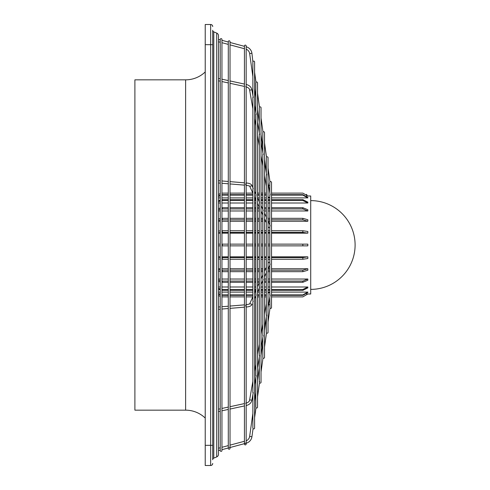 <?xml version="1.0" encoding="UTF-8"?>
<svg xmlns="http://www.w3.org/2000/svg" width="490" height="490" viewBox="0 0 490 490"><rect width="100%" height="100%" fill="white"/><g stroke="black" fill="none" stroke-linecap="round" stroke-linejoin="round"><path stroke-width="0.73" d="M269.819 182.286L270.002 181.894A0.864 0.864 0 0 1 271.527 182.452L271.527 307.549A0.864 0.864 0 0 1 270.002 308.106L268.042 322.04L268.042 332.336A0.864 0.864 0 0 1 266.517 332.894L264.52 347.116M245.3 443.156L245.772 443.303L244.528 443.634M246.164 442.923L246.164 444.026A0.864 0.864 0 0 1 245.3 444.889A0.864 0.864 0 0 1 244.436 444.026L244.436 443.658L230.024 447.523L230.024 448.35A0.864 0.864 0 0 1 229.161 449.214A0.864 0.864 0 0 1 228.291 448.35L228.291 447.983L221.952 449.685L221.952 450.512A0.864 0.864 0 0 1 221.088 451.376A0.864 0.864 0 0 1 220.224 450.512L220.224 39.488A0.864 0.864 0 0 1 221.088 38.624A0.864 0.864 0 0 1 221.952 39.488L221.952 40.315L228.291 42.017L228.291 41.65L228.291 448.35M252.883 61.807L251.927 53.257A7.785 7.785 0 0 0 246.231 46.82L246.164 45.974A0.864 0.864 0 0 0 245.3 45.111A0.864 0.864 0 0 0 244.436 45.974L244.436 46.342L230.024 42.477M255.817 82.7L256.007 82.308A0.864 0.864 0 0 1 257.532 82.865L257.532 407.135A0.864 0.864 0 0 1 256.007 407.692L254.598 417.737L254.598 428.027A0.864 0.864 0 0 1 253.073 428.585L251.927 436.743A7.785 7.785 0 0 1 246.231 443.18M256.007 82.308L254.598 72.263L254.598 61.973A0.864 0.864 0 0 0 253.073 61.415M229.632 447.627L229.161 447.48L229.632 447.627M230.024 448.35L230.024 41.65A0.864 0.864 0 0 0 229.161 40.786A0.864 0.864 0 0 0 228.291 41.65M262.805 132.423L262.995 132.031A0.864 0.864 0 0 1 264.52 132.588L264.52 357.412A0.864 0.864 0 0 1 262.995 357.97L261.029 371.965L261.029 382.255A0.864 0.864 0 0 1 259.504 382.819L257.532 396.839M262.995 132.031L261.029 118.035L261.029 107.745A0.864 0.864 0 0 0 259.504 107.181L257.532 93.161M268.042 332.336L268.042 157.664A0.864 0.864 0 0 0 266.517 157.106L264.52 142.884M212.715 30.27L212.715 44.676L212.715 30.27A1.727 1.727 0 0 0 213.787 31.868L213.787 458.132A1.727 1.727 0 0 0 212.715 459.73L212.715 445.324L212.715 459.73M216.703 33.081A2.885 2.885 0 0 1 218.485 35.739L218.485 454.261A2.885 2.885 0 0 1 216.703 456.919L216.703 33.081L213.787 31.868M185.624 79.839L134.897 79.839L134.897 410.161L185.624 410.161L185.624 79.839A28.248 28.248 0 0 0 205.224 71.932M185.624 410.161A28.248 28.248 0 0 1 205.224 418.068M266.333 332.502L266.517 332.894M257.532 122.126L259.675 134.468M259.682 381.538L259.4 381.845M253.244 392.563L251.897 400.269M269.8 304.805L268.52 304.627L269.8 297.265L270.002 308.106M268.042 307.359L270.18 295.023M270.18 264.104L270.002 264.502L269.8 263.608L269.8 226.392L270.002 225.498L270.18 225.896M270.18 194.977L268.042 182.641M253.25 301.338L253.073 301.73L252.864 300.842L252.864 189.158L253.073 188.27L253.25 188.662M253.25 97.51L251.921 89.811L249.643 90.136M255.805 392.576L254.598 401.169L254.598 384.779L256.184 375.585M256.184 294.882L256.007 295.274L255.805 294.386L255.805 195.614L256.007 194.726L256.184 195.118M256.184 114.415L254.598 105.221L254.598 88.831L255.805 97.424M257.532 367.874L259.682 355.464M259.682 287.195L259.504 287.587L259.302 286.699L259.302 203.301L259.504 202.413L259.682 202.805M262.793 342.853L261.029 355.397L261.029 347.747L263.173 335.362M263.173 279.514L262.995 279.913L262.793 279.018L262.793 210.982L262.995 210.088L263.173 210.486M263.173 154.638L261.029 142.253L261.029 134.603L262.793 147.147M264.52 327.651L266.701 315.076M266.701 271.766L266.517 272.158L266.315 271.27L266.315 218.73L266.517 217.842L266.701 218.234M266.701 174.924L264.52 162.349L266.315 172.682L266.315 157.664M306.593 293.994L307.836 293.994L302.845 296.885L271.527 296.885L302.845 296.873L307.836 293.994L310.715 294L310.715 196L307.836 196L302.845 193.127L271.527 193.127L302.845 193.115L307.836 196L306.593 196.006M218.485 233.154L220.224 233.154M221.952 233.154L228.291 233.154M230.024 233.154L244.436 233.154M246.164 233.154L252.864 233.154M254.598 233.154L255.805 233.154M257.532 233.154L259.302 233.154M261.029 233.154L262.793 233.154M264.52 233.154L266.315 233.154M268.042 233.154L269.8 233.154M271.527 233.154L307.836 233.154L307.836 231.482L302.845 230.741L271.527 230.741M218.485 221.253L220.224 221.253M221.952 221.253L228.291 221.253M230.024 221.253L244.436 221.253M246.164 221.253L252.864 221.253M254.598 221.253L255.805 221.253M257.532 221.253L259.302 221.253M261.029 221.253L262.793 221.253M264.52 221.253L265.641 221.253M268.177 221.253L269.8 221.253M271.527 221.253L307.836 221.253L307.836 219.753L302.845 218.313L271.527 218.313M218.485 210.97L220.224 210.97M221.952 210.97L228.291 210.97M230.024 210.97L244.436 210.97M246.164 210.97L252.864 210.97M254.598 210.97L255.805 210.97M257.532 210.97L259.302 210.97M264.52 210.97L266.315 210.97M268.042 210.97L269.8 210.97M271.527 210.97L307.836 210.97L307.836 209.745L302.845 207.705L271.527 207.705M218.485 203.001L220.224 203.001M221.952 203.001L228.291 203.001M230.024 203.001L244.436 203.001M246.164 203.001L252.864 203.001M254.598 203.001L255.805 203.001M261.029 203.001L262.793 203.001M264.52 203.001L266.315 203.001M268.042 203.001L269.8 203.001M271.527 203.001L307.836 203.001L307.836 202.137L302.845 199.644L271.527 199.644M218.485 197.899L220.224 197.899M221.952 197.899L228.291 197.899M230.024 197.899L244.436 197.899M246.164 197.899L252.864 197.899M254.598 197.899L255.021 197.899M257.556 197.899L259.302 197.899M261.029 197.899L262.793 197.899M264.52 197.899L266.315 197.899M268.042 197.899L269.8 197.899M271.527 197.899L307.836 197.899L307.836 197.452L302.845 194.671L271.527 194.671M307.836 244.136L302.845 244.136L307.836 244.136L307.836 245.864L302.845 245.864L307.812 245.864M228.291 245.864L221.952 245.864L222.319 245.864L222.319 244.136L221.952 244.136L228.291 244.136M220.224 244.136L218.485 244.136L220.224 244.136M212.715 449.361L212.715 445.324L210.645 445.324L210.645 465.5A2.076 2.076 0 0 0 212.715 463.424M220.224 450.145L218.485 450.61M244.436 441.27L230.024 445.134L230.024 409.058L244.436 405.934L244.436 441.27M228.291 445.6L221.952 447.297L221.952 410.804L228.291 409.432L228.291 445.6M220.224 447.762L218.485 448.228M246.164 404.691L246.164 440.78A5.476 5.476 0 0 0 249.643 436.425L251.927 436.743M266.315 317.777L264.52 330.548M259.302 367.702L257.532 380.271M252.864 413.474L249.643 436.425M268.042 226.539L268.263 227.017A1.151 1.084 -24.5 0 0 269.8 227.513M268.171 196.802A1.151 0.674 -9.9 0 0 268.177 196.87A1.151 0.674 -9.9 0 0 269.8 197.231M220.224 39.855L218.485 39.39M230.024 80.942L244.436 84.066L244.436 48.731L230.024 44.866M228.291 44.4L221.952 42.704L221.952 79.196L228.291 80.568L228.291 44.4M220.224 42.238L218.485 41.773M246.164 85.309L246.164 49.221A5.476 5.476 0 0 1 249.643 53.575L252.864 76.526M268.52 185.373L269.8 185.196M270.002 181.894L268.042 167.96M266.315 172.223L264.52 159.452M259.302 122.298L257.532 109.729M269.8 262.487A1.151 1.084 -155.5 0 0 268.263 262.983L268.042 263.461M269.8 292.769A1.151 0.674 -170.1 0 0 268.177 293.13A1.151 0.674 -170.1 0 0 268.171 293.198M212.715 445.324L212.715 40.639M212.715 26.576A2.076 2.076 0 0 0 210.645 24.5L205.224 24.5L205.224 465.5L210.645 465.5M310.715 200.612A44.388 44.388 0 0 1 355.103 245A44.388 44.388 0 0 1 310.715 289.388M218.485 245.864L220.224 245.864L218.485 245.864M271.527 259.259L302.845 259.259L307.836 258.518L307.836 256.846L271.527 256.846M269.8 256.846L268.042 256.846M266.315 256.846L264.52 256.846M262.793 256.846L261.029 256.846M259.302 256.846L257.532 256.846M255.805 256.846L254.598 256.846M252.864 256.846L246.164 256.846M244.436 256.846L230.024 256.846M228.291 256.846L221.952 256.846M220.224 256.846L218.485 256.846M271.527 271.687L302.845 271.687L307.836 270.247L307.836 268.747L271.527 268.747M269.8 268.747L268.177 268.747M265.641 268.747L264.52 268.747M262.793 268.747L261.029 268.747M259.302 268.747L257.532 268.747M255.805 268.747L254.598 268.747M252.864 268.747L246.164 268.747M244.436 268.747L230.024 268.747M228.291 268.747L221.952 268.747M220.224 268.747L218.485 268.747M271.527 282.295L302.845 282.295L307.836 280.256L307.836 279.031L271.527 279.031M269.8 279.031L268.042 279.031M266.315 279.031L264.52 279.031M259.302 279.031L257.532 279.031M255.805 279.031L254.598 279.031M252.864 279.031L246.164 279.031M244.436 279.031L230.024 279.031M228.291 279.031L221.952 279.031M220.224 279.031L218.485 279.031M271.527 290.356L302.845 290.356L307.836 287.863L307.836 286.999L271.527 286.999M269.8 286.999L268.042 286.999M266.315 286.999L264.52 286.999M262.793 286.999L261.029 286.999M255.805 286.999L254.598 286.999M252.864 286.999L246.164 286.999M244.436 286.999L230.024 286.999M228.291 286.999L221.952 286.999M220.224 286.999L218.485 286.999M271.527 295.329L302.845 295.329L307.836 292.548L307.836 292.101L271.527 292.101M269.8 292.101L268.042 292.101M266.315 292.101L264.52 292.101M262.793 292.101L261.029 292.101M259.302 292.101L257.556 292.101M255.021 292.101L254.598 292.101M252.864 292.101L246.164 292.101M244.436 292.101L230.024 292.101M228.291 292.101L221.952 292.101M220.224 292.101L218.485 292.101M266.315 193.127L264.52 193.127L266.315 193.115M261.029 193.115L262.793 193.115L261.029 193.127L261.029 155.722L262.793 165.871M259.302 193.127L257.532 193.127L259.302 193.115M255.805 193.127L255.382 193.127L255.805 193.115M246.164 193.115L252.846 193.115L246.164 193.127L246.164 185.281M244.436 193.127L230.024 193.127L244.436 193.115L244.436 185.134L230.024 183.946M228.291 193.115L221.952 193.127L221.952 183.272L228.291 183.799L228.291 193.115L221.952 193.14M220.224 193.519L218.485 194.591L220.224 193.513M306.403 194.359L306.911 194.806M218.485 295.409L220.224 296.481L218.485 295.415M221.952 296.86L228.291 296.873L228.291 306.201L221.952 306.728L221.952 296.873L228.291 296.885M230.024 296.873L244.436 296.873L244.436 304.866L230.024 306.054L230.024 296.885L244.436 296.885M246.164 304.719L246.164 296.885L252.846 296.873L249.747 303.696L251.927 304.253L251.829 304.682C251.248 306.005 249.318 306.789 246.029 307.046M255.382 296.873L255.805 296.873L255.376 296.885M257.532 296.873L259.302 296.873L257.532 296.885M261.029 296.873L262.793 296.873L261.029 296.885L261.029 334.278L262.793 324.129M264.52 296.873L266.315 296.873L264.52 296.885M266.315 295.329L264.52 295.329M262.793 295.329L261.029 295.329M259.302 295.329L257.532 295.329M252.864 295.329L246.164 295.329M244.436 295.329L230.024 295.329M228.291 295.329L221.952 295.323M220.224 294.949L218.485 293.914M218.485 293.467L220.224 294.502M221.952 294.87L228.291 294.882M230.024 294.882L244.436 294.882M246.164 294.882L252.864 294.882M257.532 294.882L259.302 294.882M261.029 294.882L262.793 294.882M264.52 294.882L266.315 294.882M271.527 294.882L302.845 294.882L307.836 292.101M269.8 290.356L268.042 290.356M266.315 290.356L264.52 290.356M262.793 290.356L261.029 290.356M259.302 290.356L258.346 290.356M255.805 290.356L254.598 290.356M252.864 290.356L246.164 290.356M244.436 290.356L230.024 290.356M228.291 290.356L221.952 290.35M220.224 290.013L218.485 289.088M218.485 288.224L220.224 289.149M221.952 289.48L228.291 289.492M230.024 289.492L244.436 289.492M246.164 289.492L252.864 289.492M254.598 289.492L255.805 289.492M258.738 289.492L259.302 289.492M261.029 289.492L262.793 289.492M264.52 289.492L266.315 289.492M268.042 289.492L269.8 289.492M271.527 289.492L302.845 289.492L307.836 286.999M269.8 282.295L268.042 282.295M266.315 282.295L264.52 282.295M262.793 282.295L262.015 282.295M259.302 282.295L257.532 282.295M255.805 282.295L254.598 282.295M252.864 282.295L246.164 282.295M244.436 282.295L230.024 282.295M228.291 282.295L221.952 282.283M220.224 282.013L218.485 281.254M218.485 280.035L220.224 280.788M221.952 281.064L228.291 281.07M230.024 281.07L244.436 281.07M246.164 281.07L252.864 281.07M254.598 281.07L255.805 281.07M257.532 281.07L259.302 281.07M264.52 281.07L266.315 281.07M268.042 281.07L269.8 281.07M271.527 281.07L302.845 281.07L307.836 279.031M269.8 271.687L268.042 271.687M262.793 271.687L261.029 271.687M259.302 271.687L257.532 271.687M255.805 271.687L254.598 271.687M252.864 271.687L246.164 271.687M244.436 271.687L230.024 271.687M228.291 271.687L221.952 271.68M220.224 271.491L218.485 270.952M218.485 269.457L220.224 269.99M221.952 270.18L228.291 270.186M230.024 270.186L244.436 270.186M246.164 270.186L252.864 270.186M254.598 270.186L255.805 270.186M257.532 270.186L259.302 270.186M261.029 270.186L262.793 270.186M264.52 270.186L264.986 270.186M268.042 270.186L269.8 270.186M271.527 270.186L302.845 270.186L307.836 268.747M269.8 259.259L268.042 259.259M266.315 259.259L264.52 259.259M262.793 259.259L261.029 259.259M259.302 259.259L257.532 259.259M255.805 259.259L254.598 259.259M252.864 259.259L246.164 259.259M244.436 259.259L230.024 259.259M228.291 259.259L221.952 259.259M220.224 259.161L218.485 258.885M218.485 257.213L220.224 257.489M221.952 257.587L228.291 257.593M230.024 257.593L244.436 257.593M246.164 257.593L252.864 257.593M254.598 257.593L255.805 257.593M257.532 257.593L259.302 257.593M261.029 257.593L262.793 257.593M264.52 257.593L266.315 257.593M268.042 257.593L269.8 257.593M271.527 257.593L302.845 257.593L307.836 256.846M271.527 244.136L302.845 244.136L302.845 245.864L271.527 245.864M269.8 245.864L268.042 245.864M266.315 245.864L264.52 245.864M262.793 245.864L261.029 245.864M259.302 245.864L257.532 245.864M255.805 245.864L254.598 245.864M252.864 245.864L246.164 245.864M244.436 245.864L230.024 245.864M230.024 244.136L244.436 244.136M246.164 244.136L252.864 244.136M254.598 244.136L255.805 244.136M257.532 244.136L259.302 244.136M261.029 244.136L262.793 244.136M264.52 244.136L266.315 244.136M268.042 244.136L269.8 244.136M307.836 233.154L302.845 232.407L271.527 232.407M269.8 232.407L268.042 232.407M266.315 232.407L264.52 232.407M262.793 232.407L261.029 232.407M259.302 232.407L257.532 232.407M255.805 232.407L254.598 232.407M252.864 232.407L246.164 232.407M244.436 232.407L230.024 232.407M228.291 232.407L221.952 232.413M220.224 232.511L218.485 232.787M218.485 231.115L220.224 230.839M221.952 230.741L228.291 230.741M230.024 230.741L244.436 230.741M246.164 230.741L252.864 230.741M254.598 230.741L255.805 230.741M257.532 230.741L259.302 230.741M261.029 230.741L262.793 230.741M264.52 230.741L266.315 230.741M268.042 230.741L269.8 230.741M307.836 221.253L302.845 219.814L271.527 219.814M269.8 219.814L268.042 219.814M264.986 219.814L264.52 219.814M262.793 219.814L261.029 219.814M259.302 219.814L257.532 219.814M255.805 219.814L254.598 219.814M252.864 219.814L246.164 219.814M244.436 219.814L230.024 219.814M228.291 219.814L221.952 219.82M220.224 220.01L218.485 220.543M218.485 219.048L220.224 218.509M221.952 218.32L228.291 218.313M230.024 218.313L244.436 218.313M246.164 218.313L252.864 218.313M254.598 218.313L255.805 218.313M257.532 218.313L259.302 218.313M261.029 218.313L262.793 218.313M268.042 218.313L269.8 218.313M307.836 210.97L302.845 208.93L271.527 208.93M269.8 208.93L268.042 208.93M266.315 208.93L264.52 208.93M259.302 208.93L257.532 208.93M255.805 208.93L254.598 208.93M252.864 208.93L246.164 208.93M244.436 208.93L230.024 208.93M228.291 208.93L221.952 208.936M220.224 209.212L218.485 209.965M218.485 208.746L220.224 207.987M221.952 207.717L228.291 207.705M230.024 207.705L244.436 207.705M246.164 207.705L252.864 207.705M254.598 207.705L255.805 207.705M257.532 207.705L259.302 207.705M262.015 207.705L262.793 207.705M264.52 207.705L266.315 207.705M268.042 207.705L269.8 207.705M307.836 203.001L302.845 200.508L271.527 200.508M269.8 200.508L268.042 200.508M266.315 200.508L264.52 200.508M262.793 200.508L261.029 200.508M259.302 200.508L258.738 200.508M255.805 200.508L254.598 200.508M252.864 200.508L246.164 200.508M244.436 200.508L230.024 200.508M228.291 200.508L221.952 200.52M220.224 200.851L218.485 201.776M218.485 200.912L220.224 199.987M221.952 199.65L228.291 199.644M230.024 199.644L244.436 199.644M246.164 199.644L252.864 199.644M254.598 199.644L255.805 199.644M258.346 199.644L259.302 199.644M261.029 199.644L262.793 199.644M264.52 199.644L266.315 199.644M268.042 199.644L269.8 199.644M307.836 197.899L302.845 195.118L271.527 195.118M266.315 195.118L264.52 195.118M262.793 195.118L261.029 195.118M259.302 195.118L257.532 195.118M252.864 195.118L246.164 195.118M244.436 195.118L230.024 195.118M228.291 195.118L221.952 195.13M220.224 195.498L218.485 196.533M218.485 196.086L220.224 195.051M221.952 194.677L228.291 194.671M230.024 194.671L244.436 194.671M246.164 194.671L252.864 194.671M257.532 194.671L259.302 194.671M261.029 194.671L262.793 194.671M264.52 194.671L266.315 194.671M249.643 399.865L251.921 400.189C251.254 402.982 249.343 404.765 246.176 405.555L246.164 405.561M245.637 305.552L246.164 306.856M246.164 183.144L245.637 184.448M246.029 182.954C249.318 183.211 251.248 183.995 251.829 185.318L251.927 185.747L249.747 186.304L252.864 193.164M251.927 53.257L249.643 53.575M251.897 89.731L251.921 89.811C251.254 87.018 249.343 85.236 246.176 84.445M252.864 381.263L249.649 399.797C249.618 401.341 248.295 402.504 245.692 403.301M212.715 44.676L210.645 44.676L210.645 445.324L205.224 445.324M210.645 24.5L210.645 44.676L205.224 44.676M222.319 294.882L222.319 295.329M302.845 295.329L302.845 294.882M222.319 289.492L222.319 290.356M302.845 290.356L302.845 289.492M222.319 281.07L222.319 282.295M302.845 282.295L302.845 281.07M222.319 270.186L222.319 271.687M302.845 271.687L302.845 270.186M222.319 257.593L222.319 259.259M302.845 259.259L302.845 257.593M222.319 230.741L222.319 232.407M302.845 232.407L302.845 230.741M222.319 218.313L222.319 219.814M302.845 219.814L302.845 218.313M222.319 207.705L222.319 208.93M302.845 208.93L302.845 207.705M222.319 199.644L222.319 200.508M302.845 200.508L302.845 199.644M222.319 194.671L222.319 195.118M302.845 195.118L302.845 194.671M246.164 403.178L246.164 307.034M246.164 182.966L246.164 86.822M255.805 364.358L254.598 371.31L254.598 298.6L255.927 295.672M255.927 194.328L254.598 191.4L254.598 118.69L255.805 125.642M230.024 406.7L230.024 308.369L244.436 307.175L244.436 403.576L230.024 406.7M221.952 408.446L221.952 309.037L228.291 308.516L228.291 407.074L221.952 408.446M221.952 180.963L221.952 81.554L228.291 82.926L228.291 181.484L221.952 180.963M230.024 83.3L244.436 86.424L244.436 182.825L230.024 181.631M269.8 295.158L269.8 265.041M269.8 224.959L269.8 194.842M269.8 192.735L269.8 182.452M244.436 45.974L244.436 444.026M252.864 394.732L252.864 428.027M252.864 392.631L252.864 302.275M252.864 187.725L252.864 97.369M252.864 95.268L252.864 61.973M255.805 377.827L255.805 407.135M255.805 375.726L255.805 295.819M255.805 194.181L255.805 114.274M255.805 112.173L255.805 82.865M259.302 357.706L259.302 382.255M259.302 355.599L259.302 288.132M259.302 201.868L259.302 134.401M259.302 132.294L259.302 107.745M262.793 337.604L262.793 357.412M262.793 335.497L262.793 280.452M262.793 209.549L262.793 154.503M262.793 152.396L262.793 132.588M266.315 317.318L266.315 332.336M266.315 315.211L266.315 272.703M266.315 217.297L266.315 174.789M249.753 303.69C250.145 303.904 248.84 304.259 245.839 304.749C248.84 304.259 250.145 303.904 249.753 303.69L249.735 303.727M220.224 411.184L218.485 411.557M220.224 309.184L218.485 309.325M269.923 264.9L268.042 269.035M266.444 272.556L264.52 276.783M262.916 280.305L261.029 284.457M259.424 287.985L257.532 292.144M220.224 183.131L218.485 182.99M249.753 186.31C250.145 186.096 248.84 185.741 245.839 185.251C248.84 185.741 250.145 186.096 249.753 186.31L249.735 186.274M266.315 222.736L264.52 218.791M262.793 214.988L261.029 211.11M259.302 207.307L257.532 203.424M255.805 199.62L254.598 196.968M220.224 81.181L218.485 80.801M245.692 86.699C248.295 87.496 249.618 88.659 249.649 90.203L252.864 108.737M268.177 196.87L268.042 196.11M266.315 186.157L264.52 175.824M259.302 145.769L257.532 135.601M220.224 78.817L218.485 78.443M220.224 180.816L218.485 180.675M269.923 225.1L268.042 220.966M266.444 217.444L264.52 213.217M262.916 209.696L261.029 205.543M259.424 202.015L257.532 197.856M252.993 187.872L251.829 185.318M220.224 306.869L218.485 307.01M266.315 267.264L264.52 271.209M262.793 275.013L261.029 278.89M259.302 282.693L257.532 286.577M255.805 290.38L254.598 293.032M252.864 296.836L249.747 303.696M220.224 408.819L218.485 409.199M268.177 293.13L268.042 293.89M266.315 303.843L264.52 314.176M259.302 344.231L257.532 354.399M216.703 456.919L213.787 458.132M252.846 296.885L246.164 296.885M261.029 382.255L261.029 107.745M221.952 450.512L221.952 39.488M254.598 428.027L254.598 61.973M246.164 444.026L246.164 45.974"/></g></svg>
